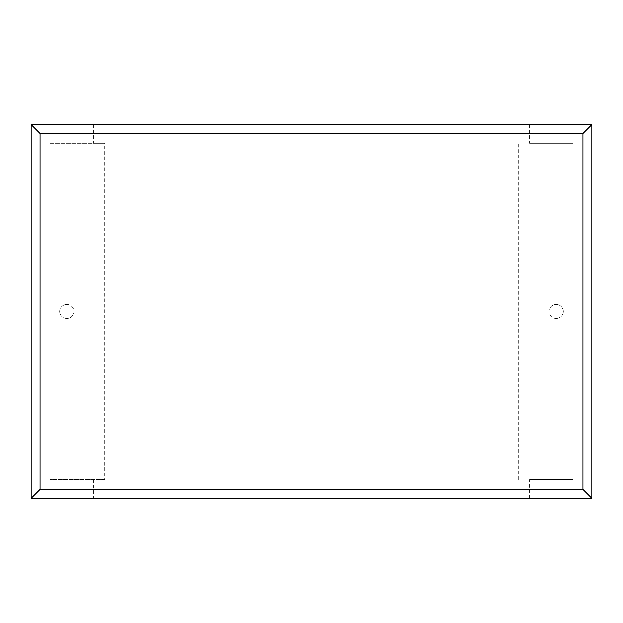 <?xml version="1.0" encoding="UTF-8"?>
<svg xmlns="http://www.w3.org/2000/svg" width="623" height="623" viewBox="0 0 623 623"><rect width="100%" height="100%" fill="white"/><g stroke="black" fill="none" stroke-linecap="round" stroke-linejoin="round"><path stroke-width="0.47" stroke-dasharray="3.12 2.34" d="M556.253 318.579A7.118 7.118 0 0 0 563.371 311.453A7.118 7.118 0 0 0 556.253 304.336A7.118 7.118 0 0 1 563.371 311.453A7.118 7.118 0 0 1 556.253 318.579A7.118 7.118 0 0 1 549.128 311.453A7.118 7.118 0 0 1 556.253 304.336A7.118 7.118 0 0 0 549.128 311.453A7.118 7.118 0 0 0 556.253 318.579M66.747 304.336A7.118 7.118 0 0 1 73.872 311.453A7.118 7.118 0 0 1 66.747 318.579A7.118 7.118 0 0 1 59.629 311.453A7.118 7.118 0 0 1 66.747 304.336A7.118 7.118 0 0 1 73.872 311.453A7.118 7.118 0 0 1 66.747 318.579A7.118 7.118 0 0 1 59.629 311.453A7.118 7.118 0 0 1 66.747 304.336M529.55 124.553L529.55 143.243L573.16 143.243L573.16 479.663L529.55 479.663L529.55 498.353L591.85 498.353L591.85 124.553L93.45 124.553L93.45 143.243L104.742 143.243L104.742 479.663L49.84 479.663L49.84 143.243L104.742 143.243M93.45 124.553L31.15 124.553L31.15 498.353L529.55 498.353M529.55 143.243L573.16 143.243L573.16 479.663L529.55 479.663M518.258 479.663L518.258 143.243M104.742 479.663L49.84 479.663L49.84 143.243L93.45 143.243M93.45 479.663L93.45 498.353M109.017 124.553L109.017 498.353M513.983 124.553L513.983 498.353M169.246 498.353L226.811 498.353L169.246 498.353M151.194 498.447L169.051 498.353M169.051 498.447L178.824 498.353M178.824 498.447L192.515 498.353M192.515 498.447L211.625 498.353M211.625 498.447L197.491 498.353M197.491 498.447L363.489 498.353L218.634 498.353M179.447 498.447L187.126 498.447L179.447 498.353M313.696 498.447L316.11 498.447L313.696 498.353M274.751 498.447L239.933 498.447L274.751 498.353M218.634 498.447L286.292 498.353M286.292 498.447L302.342 498.353M302.342 498.447L299.211 498.353M299.211 498.447L315.954 498.353M315.954 498.447L345.609 498.353M345.609 498.447L329.474 498.353M329.474 498.447L345.438 498.353M345.438 498.447L471.876 498.353L352.992 498.353M352.992 498.447L433.312 498.353M433.312 498.447L418.742 498.353M418.742 498.447L436.63 498.353M436.63 498.447L451.2 498.353M451.2 498.447L468.395 498.353M468.395 498.447L471.876 498.447"/><path stroke-width="0.93" d="M591.85 498.353L31.15 498.353L31.15 124.553L591.85 124.553L591.85 498.353L582.949 489.452L582.949 133.454L591.85 124.553M31.15 498.353L40.051 489.452L582.949 489.452M582.949 133.454L40.051 133.454L31.15 124.553M471.876 498.353L151.194 498.353M40.051 133.454L40.051 489.452"/></g></svg>
